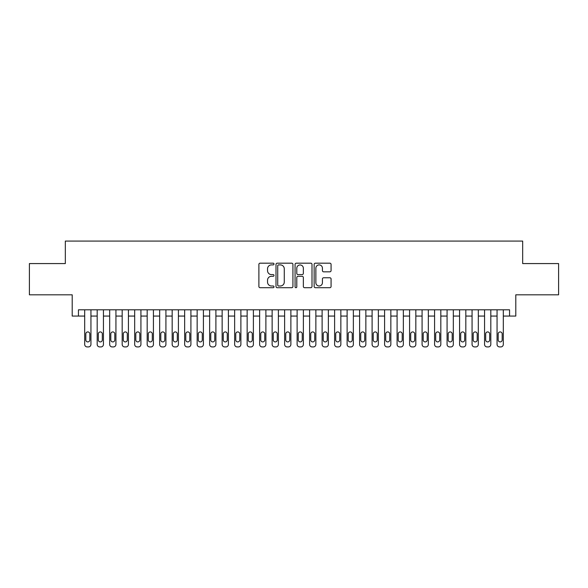 <?xml version="1.0" encoding="UTF-8"?>
<svg xmlns="http://www.w3.org/2000/svg" width="588" height="588" viewBox="0 0 588 588"><rect width="100%" height="100%" fill="white"/><g stroke="black" fill="none" stroke-linecap="round" stroke-linejoin="round"><path stroke-width="0.88" d="M274.008 264.034A0.86 0.86 0 0 0 273.148 263.181L260.116 263.181A1.227 1.227 0 0 0 258.889 264.402L258.889 286.481A1.227 1.227 0 0 0 260.116 287.708L273.148 287.708A0.86 0.86 0 0 0 274.008 286.848A0.86 0.86 0 0 0 273.148 285.988L271.465 285.988A3.925 3.925 0 0 1 267.54 282.064L267.54 280.226A3.925 3.925 0 0 1 271.465 276.301L273.148 276.301A0.86 0.86 0 0 0 274.008 275.441A0.86 0.86 0 0 0 273.148 274.589L271.465 274.589A3.925 3.925 0 0 1 267.54 270.664L267.54 268.819A3.925 3.925 0 0 1 271.465 264.894L273.148 264.894A0.86 0.86 0 0 0 274.008 264.034M329.846 271.825A1.227 1.227 0 0 0 331.073 270.598L331.073 264.402A1.227 1.227 0 0 0 329.846 263.181L315.374 263.181A1.227 1.227 0 0 0 314.146 264.402L314.146 286.481A1.227 1.227 0 0 0 315.374 287.708L329.846 287.708A1.227 1.227 0 0 0 331.073 286.481L331.073 278.999A1.227 1.227 0 0 0 329.846 277.771L323.65 277.771A1.227 1.227 0 0 0 322.422 278.999L322.422 282.71A3.278 3.278 0 0 1 319.144 285.988A3.278 3.278 0 0 1 315.866 282.71L315.866 268.179A3.278 3.278 0 0 1 319.144 264.894A3.278 3.278 0 0 1 322.422 268.179L322.422 270.598A1.227 1.227 0 0 0 323.65 271.825L329.846 271.825M78.447 316.057L78.447 309.81L509.553 309.81L509.553 316.057L515.801 316.057L515.801 294.816L558.6 294.816L558.6 263.571L522.673 263.571L522.673 241.08L65.327 241.08L65.327 263.571L29.4 263.571L29.4 294.816L72.199 294.816L72.199 316.057L84.694 316.057M292.927 264.402A1.227 1.227 0 0 0 291.699 263.181L277.227 263.181A1.227 1.227 0 0 0 276 264.402L276 286.481A1.227 1.227 0 0 0 277.227 287.708L291.699 287.708A1.227 1.227 0 0 0 292.927 286.481L292.927 264.402M296.301 263.181L310.773 263.181A1.227 1.227 0 0 1 312 264.402L312 286.481A1.227 1.227 0 0 1 310.773 287.708L304.577 287.708A1.227 1.227 0 0 1 303.349 286.481L303.349 277.529A1.227 1.227 0 0 0 302.129 276.301L298.02 276.301A1.227 1.227 0 0 0 296.793 277.529L296.793 286.848A0.86 0.86 0 0 1 295.933 287.708A0.86 0.86 0 0 1 295.073 286.848L295.073 264.402A1.227 1.227 0 0 1 296.301 263.181M90.942 309.81L90.942 344.421L90.942 316.057L97.189 316.057M103.437 309.81L103.437 344.421L103.437 316.057L109.684 316.057M115.932 309.81L115.932 344.421L115.932 316.057L122.179 316.057M128.427 309.81L128.427 344.421L128.427 316.057L134.674 316.057M140.929 309.81L140.929 344.421L140.929 316.057L147.176 316.057M153.424 309.81L153.424 344.421L153.424 316.057L159.671 316.057M165.919 309.81L165.919 344.421L165.919 316.057L172.166 316.057M178.414 309.81L178.414 344.421L178.414 316.057L184.661 316.057M190.909 309.81L190.909 344.421L190.909 316.057L197.156 316.057M203.404 309.81L203.404 344.421L203.404 316.057L209.651 316.057M215.899 309.81L215.899 344.421L215.899 316.057L222.146 316.057M228.394 309.81L228.394 344.421L228.394 316.057L234.641 316.057M240.889 309.81L240.889 344.421L240.889 316.057L247.144 316.057M253.391 309.81L253.391 344.421L253.391 316.057L259.639 316.057M265.886 309.81L265.886 344.421L265.886 316.057L272.134 316.057M278.381 309.81L278.381 344.421L278.381 316.057L284.629 316.057M290.876 309.81L290.876 344.421L290.876 316.057L297.124 316.057M303.371 309.81L303.371 344.421L303.371 316.057L309.619 316.057M315.866 309.81L315.866 344.421L315.866 316.057L322.114 316.057M328.361 309.81L328.361 344.421L328.361 316.057L334.609 316.057M340.856 309.81L340.856 344.421L340.856 316.057L347.111 316.057M353.359 309.81L353.359 344.421L353.359 316.057L359.606 316.057M365.854 309.81L365.854 344.421L365.854 316.057L372.101 316.057M378.349 309.81L378.349 344.421L378.349 316.057L384.596 316.057M390.844 309.81L390.844 344.421L390.844 316.057L397.091 316.057M403.339 309.81L403.339 344.421L403.339 316.057L409.586 316.057M415.834 309.81L415.834 344.421L415.834 316.057L422.081 316.057M428.329 309.81L428.329 344.421L428.329 316.057L434.576 316.057M440.824 309.81L440.824 344.421L440.824 316.057L447.071 316.057M453.326 309.81L453.326 344.421L453.326 316.057L459.573 316.057M465.821 309.81L465.821 344.421L465.821 316.057L472.068 316.057M478.316 309.81L478.316 344.421L478.316 316.057L484.563 316.057M490.811 309.81L490.811 344.421L490.811 316.057L497.058 316.057M503.306 309.81L503.306 344.421L503.306 316.057L509.553 316.057M278.58 264.894A0.86 0.86 0 0 0 277.72 265.754L277.72 285.136A0.86 0.86 0 0 0 278.58 285.988L280.351 285.988A3.925 3.925 0 0 0 284.276 282.064L284.276 268.819A3.925 3.925 0 0 0 280.351 264.894L278.58 264.894M303.349 268.238A3.278 3.278 0 0 0 300.071 264.96A3.278 3.278 0 0 0 296.793 268.238L296.793 273.361A1.227 1.227 0 0 0 298.02 274.589L302.129 274.589A1.227 1.227 0 0 0 303.349 273.361L303.349 268.238M85.819 339.923A1.999 1.999 91 0 0 87.818 341.922A1.999 1.999 91 0 0 89.817 339.923A1.999 1.999 -90.9 0 1 87.818 341.922A1.999 1.999 -90.9 0 1 85.819 339.923L85.819 333.925A1.999 1.999 -90.9 0 1 87.818 331.926A1.999 1.999 -90.9 0 1 89.817 333.925A1.999 1.999 91 0 0 87.818 331.926A1.999 1.999 91 0 0 85.819 333.925M84.694 309.81L84.694 344.421A2.499 2.499 89 0 0 87.193 346.92L88.443 346.92A2.499 2.499 89 0 0 90.942 344.421M89.817 333.925L89.817 339.923M98.314 339.923A1.999 1.999 91 0 0 100.313 341.922A1.999 1.999 91 0 0 102.312 339.923A1.999 1.999 -90.9 0 1 100.313 341.922A1.999 1.999 -90.9 0 1 98.314 339.923L98.314 333.925A1.999 1.999 -90.9 0 1 100.313 331.926A1.999 1.999 -90.9 0 1 102.312 333.925A1.999 1.999 91 0 0 100.313 331.926A1.999 1.999 91 0 0 98.314 333.925M110.809 339.923A1.999 1.999 91 0 0 112.808 341.922A1.999 1.999 91 0 0 114.807 339.923A1.999 1.999 -90.9 0 1 112.808 341.922A1.999 1.999 -90.9 0 1 110.809 339.923L110.809 333.925A1.999 1.999 -90.9 0 1 112.808 331.926A1.999 1.999 -90.9 0 1 114.807 333.925A1.999 1.999 91 0 0 112.808 331.926A1.999 1.999 91 0 0 110.809 333.925M123.304 339.923A1.999 1.999 91 0 0 125.303 341.922A1.999 1.999 91 0 0 127.302 339.923A1.999 1.999 -90.9 0 1 125.303 341.922A1.999 1.999 -90.9 0 1 123.304 339.923L123.304 333.925A1.999 1.999 -90.9 0 1 125.303 331.926A1.999 1.999 -90.9 0 1 127.302 333.925A1.999 1.999 91 0 0 125.303 331.926A1.999 1.999 91 0 0 123.304 333.925M135.806 339.923A1.999 1.999 91 0 0 137.805 341.922A1.999 1.999 91 0 0 139.804 339.923A1.999 1.999 -90.9 0 1 137.805 341.922A1.999 1.999 -90.9 0 1 135.806 339.923L135.806 333.925A1.999 1.999 -90.9 0 1 137.805 331.926A1.999 1.999 -90.9 0 1 139.804 333.925A1.999 1.999 91 0 0 137.805 331.926A1.999 1.999 91 0 0 135.806 333.925M97.189 309.81L97.189 344.421A2.499 2.499 89 0 0 99.688 346.92L100.938 346.92A2.499 2.499 89 0 0 103.437 344.421M102.312 333.925L102.312 339.923M109.684 309.81L109.684 344.421A2.499 2.499 89 0 0 112.183 346.92L113.433 346.92A2.499 2.499 89 0 0 115.932 344.421M114.807 333.925L114.807 339.923M122.179 309.81L122.179 344.421A2.499 2.499 89 0 0 124.678 346.92L125.928 346.92A2.499 2.499 89 0 0 128.427 344.421M127.302 333.925L127.302 339.923M134.674 309.81L134.674 344.421A2.499 2.499 89 0 0 137.18 346.92L138.43 346.92A2.499 2.499 89 0 0 140.929 344.421M139.804 333.925L139.804 339.923M148.301 339.923A1.999 1.999 91 0 0 150.3 341.922A1.999 1.999 91 0 0 152.299 339.923A1.999 1.999 -90.9 0 1 150.3 341.922A1.999 1.999 -90.9 0 1 148.301 339.923L148.301 333.925A1.999 1.999 -90.9 0 1 150.3 331.926A1.999 1.999 -90.9 0 1 152.299 333.925A1.999 1.999 91 0 0 150.3 331.926A1.999 1.999 91 0 0 148.301 333.925M147.176 309.81L147.176 344.421A2.499 2.499 89 0 0 149.675 346.92L150.925 346.92A2.499 2.499 89 0 0 153.424 344.421M152.299 333.925L152.299 339.923M160.796 339.923A1.999 1.999 91 0 0 162.795 341.922A1.999 1.999 91 0 0 164.794 339.923A1.999 1.999 -90.9 0 1 162.795 341.922A1.999 1.999 -90.9 0 1 160.796 339.923L160.796 333.925A1.999 1.999 -90.9 0 1 162.795 331.926A1.999 1.999 -90.9 0 1 164.794 333.925A1.999 1.999 91 0 0 162.795 331.926A1.999 1.999 91 0 0 160.796 333.925M173.291 339.923A1.999 1.999 91 0 0 175.29 341.922A1.999 1.999 91 0 0 177.289 339.923A1.999 1.999 -90.9 0 1 175.29 341.922A1.999 1.999 -90.9 0 1 173.291 339.923L173.291 333.925A1.999 1.999 -90.9 0 1 175.29 331.926A1.999 1.999 -90.9 0 1 177.289 333.925A1.999 1.999 91 0 0 175.29 331.926A1.999 1.999 91 0 0 173.291 333.925M185.786 339.923A1.999 1.999 91 0 0 187.785 341.922A1.999 1.999 91 0 0 189.784 339.923A1.999 1.999 -90.9 0 1 187.785 341.922A1.999 1.999 -90.9 0 1 185.786 339.923L185.786 333.925A1.999 1.999 -90.9 0 1 187.785 331.926A1.999 1.999 -90.9 0 1 189.784 333.925A1.999 1.999 91 0 0 187.785 331.926A1.999 1.999 91 0 0 185.786 333.925M198.281 339.923A1.999 1.999 91 0 0 200.28 341.922A1.999 1.999 91 0 0 202.279 339.923A1.999 1.999 -90.9 0 1 200.28 341.922A1.999 1.999 -90.9 0 1 198.281 339.923L198.281 333.925A1.999 1.999 -90.9 0 1 200.28 331.926A1.999 1.999 -90.9 0 1 202.279 333.925A1.999 1.999 91 0 0 200.28 331.926A1.999 1.999 91 0 0 198.281 333.925M210.776 339.923A1.999 1.999 91 0 0 212.775 341.922A1.999 1.999 91 0 0 214.774 339.923A1.999 1.999 -90.9 0 1 212.775 341.922A1.999 1.999 -90.9 0 1 210.776 339.923L210.776 333.925A1.999 1.999 -90.9 0 1 212.775 331.926A1.999 1.999 -90.9 0 1 214.774 333.925A1.999 1.999 91 0 0 212.775 331.926A1.999 1.999 91 0 0 210.776 333.925M159.671 309.81L159.671 344.421A2.499 2.499 89 0 0 162.17 346.92L163.42 346.92A2.499 2.499 89 0 0 165.919 344.421M164.794 333.925L164.794 339.923M172.166 309.81L172.166 344.421A2.499 2.499 89 0 0 174.665 346.92L175.915 346.92A2.499 2.499 89 0 0 178.414 344.421M177.289 333.925L177.289 339.923M184.661 309.81L184.661 344.421A2.499 2.499 89 0 0 187.16 346.92L188.41 346.92A2.499 2.499 89 0 0 190.909 344.421M189.784 333.925L189.784 339.923M197.156 309.81L197.156 344.421A2.499 2.499 89 0 0 199.655 346.92L200.905 346.92A2.499 2.499 89 0 0 203.404 344.421M202.279 333.925L202.279 339.923M209.651 309.81L209.651 344.421A2.499 2.499 89 0 0 212.15 346.92L213.4 346.92A2.499 2.499 89 0 0 215.899 344.421M214.774 333.925L214.774 339.923M223.271 339.923A1.999 1.999 91 0 0 225.27 341.922A1.999 1.999 91 0 0 227.269 339.923A1.999 1.999 -90.9 0 1 225.27 341.922A1.999 1.999 -90.9 0 1 223.271 339.923L223.271 333.925A1.999 1.999 -90.9 0 1 225.27 331.926A1.999 1.999 -90.9 0 1 227.269 333.925A1.999 1.999 91 0 0 225.27 331.926A1.999 1.999 91 0 0 223.271 333.925M222.146 309.81L222.146 344.421A2.499 2.499 89 0 0 224.645 346.92L225.895 346.92A2.499 2.499 89 0 0 228.394 344.421M227.269 333.925L227.269 339.923M235.766 339.923A1.999 1.999 91 0 0 237.765 341.922A1.999 1.999 91 0 0 239.764 339.923A1.999 1.999 -90.9 0 1 237.765 341.922A1.999 1.999 -90.9 0 1 235.766 339.923L235.766 333.925A1.999 1.999 -90.9 0 1 237.765 331.926A1.999 1.999 -90.9 0 1 239.764 333.925A1.999 1.999 91 0 0 237.765 331.926A1.999 1.999 91 0 0 235.766 333.925M234.641 309.81L234.641 344.421A2.499 2.499 89 0 0 237.14 346.92L238.39 346.92A2.499 2.499 89 0 0 240.889 344.421M239.764 333.925L239.764 339.923M248.268 339.923A1.999 1.999 91 0 0 250.267 341.922A1.999 1.999 91 0 0 252.267 339.923A1.999 1.999 -90.9 0 1 250.267 341.922A1.999 1.999 -90.9 0 1 248.268 339.923L248.268 333.925A1.999 1.999 -90.9 0 1 250.267 331.926A1.999 1.999 -90.9 0 1 252.267 333.925A1.999 1.999 91 0 0 250.267 331.926A1.999 1.999 91 0 0 248.268 333.925M247.144 309.81L247.144 344.421A2.499 2.499 89 0 0 249.643 346.92L250.892 346.92A2.499 2.499 89 0 0 253.391 344.421M252.267 333.925L252.267 339.923M260.763 339.923A1.999 1.999 91 0 0 262.762 341.922A1.999 1.999 91 0 0 264.762 339.923A1.999 1.999 -90.9 0 1 262.762 341.922A1.999 1.999 -90.9 0 1 260.763 339.923L260.763 333.925A1.999 1.999 -90.9 0 1 262.762 331.926A1.999 1.999 -90.9 0 1 264.762 333.925A1.999 1.999 91 0 0 262.762 331.926A1.999 1.999 91 0 0 260.763 333.925M259.639 309.81L259.639 344.421A2.499 2.499 89 0 0 262.138 346.92L263.387 346.92A2.499 2.499 89 0 0 265.886 344.421M264.762 333.925L264.762 339.923M273.258 339.923A1.999 1.999 91 0 0 275.257 341.922A1.999 1.999 91 0 0 277.257 339.923A1.999 1.999 -90.9 0 1 275.257 341.922A1.999 1.999 -90.9 0 1 273.258 339.923L273.258 333.925A1.999 1.999 -90.9 0 1 275.257 331.926A1.999 1.999 -90.9 0 1 277.257 333.925A1.999 1.999 91 0 0 275.257 331.926A1.999 1.999 91 0 0 273.258 333.925M272.134 309.81L272.134 344.421A2.499 2.499 89 0 0 274.633 346.92L275.882 346.92A2.499 2.499 89 0 0 278.381 344.421M277.257 333.925L277.257 339.923M285.753 339.923A1.999 1.999 91 0 0 287.752 341.922A1.999 1.999 91 0 0 289.752 339.923A1.999 1.999 -90.9 0 1 287.752 341.922A1.999 1.999 -90.9 0 1 285.753 339.923L285.753 333.925A1.999 1.999 -90.9 0 1 287.752 331.926A1.999 1.999 -90.9 0 1 289.752 333.925A1.999 1.999 91 0 0 287.752 331.926A1.999 1.999 91 0 0 285.753 333.925M284.629 309.81L284.629 344.421A2.499 2.499 89 0 0 287.128 346.92L288.377 346.92A2.499 2.499 89 0 0 290.876 344.421M289.752 333.925L289.752 339.923M298.248 339.923A1.999 1.999 91 0 0 300.248 341.922A1.999 1.999 91 0 0 302.247 339.923A1.999 1.999 -90.9 0 1 300.248 341.922A1.999 1.999 -90.9 0 1 298.248 339.923L298.248 333.925A1.999 1.999 -90.9 0 1 300.248 331.926A1.999 1.999 -90.9 0 1 302.247 333.925A1.999 1.999 91 0 0 300.248 331.926A1.999 1.999 91 0 0 298.248 333.925M310.743 339.923A1.999 1.999 91 0 0 312.743 341.922A1.999 1.999 91 0 0 314.742 339.923A1.999 1.999 -90.9 0 1 312.743 341.922A1.999 1.999 -90.9 0 1 310.743 339.923L310.743 333.925A1.999 1.999 -90.9 0 1 312.743 331.926A1.999 1.999 -90.9 0 1 314.742 333.925A1.999 1.999 91 0 0 312.743 331.926A1.999 1.999 91 0 0 310.743 333.925M323.238 339.923A1.999 1.999 91 0 0 325.238 341.922A1.999 1.999 91 0 0 327.237 339.923A1.999 1.999 -90.9 0 1 325.238 341.922A1.999 1.999 -90.9 0 1 323.238 339.923L323.238 333.925A1.999 1.999 -90.9 0 1 325.238 331.926A1.999 1.999 -90.9 0 1 327.237 333.925A1.999 1.999 91 0 0 325.238 331.926A1.999 1.999 91 0 0 323.238 333.925M335.733 339.923A1.999 1.999 91 0 0 337.733 341.922A1.999 1.999 91 0 0 339.732 339.923A1.999 1.999 -90.9 0 1 337.733 341.922A1.999 1.999 -90.9 0 1 335.733 339.923L335.733 333.925A1.999 1.999 -90.9 0 1 337.733 331.926A1.999 1.999 -90.9 0 1 339.732 333.925A1.999 1.999 91 0 0 337.733 331.926A1.999 1.999 91 0 0 335.733 333.925M348.236 339.923A1.999 1.999 91 0 0 350.235 341.922A1.999 1.999 91 0 0 352.234 339.923A1.999 1.999 -90.9 0 1 350.235 341.922A1.999 1.999 -90.9 0 1 348.236 339.923L348.236 333.925A1.999 1.999 -90.9 0 1 350.235 331.926A1.999 1.999 -90.9 0 1 352.234 333.925A1.999 1.999 91 0 0 350.235 331.926A1.999 1.999 91 0 0 348.236 333.925M360.731 339.923A1.999 1.999 91 0 0 362.73 341.922A1.999 1.999 91 0 0 364.729 339.923A1.999 1.999 -90.9 0 1 362.73 341.922A1.999 1.999 -90.9 0 1 360.731 339.923L360.731 333.925A1.999 1.999 -90.9 0 1 362.73 331.926A1.999 1.999 -90.9 0 1 364.729 333.925A1.999 1.999 91 0 0 362.73 331.926A1.999 1.999 91 0 0 360.731 333.925M373.226 339.923A1.999 1.999 91 0 0 375.225 341.922A1.999 1.999 91 0 0 377.224 339.923A1.999 1.999 -90.9 0 1 375.225 341.922A1.999 1.999 -90.9 0 1 373.226 339.923L373.226 333.925A1.999 1.999 -90.9 0 1 375.225 331.926A1.999 1.999 -90.9 0 1 377.224 333.925A1.999 1.999 91 0 0 375.225 331.926A1.999 1.999 91 0 0 373.226 333.925M385.721 339.923A1.999 1.999 91 0 0 387.72 341.922A1.999 1.999 91 0 0 389.719 339.923A1.999 1.999 -90.9 0 1 387.72 341.922A1.999 1.999 -90.9 0 1 385.721 339.923L385.721 333.925A1.999 1.999 -90.9 0 1 387.72 331.926A1.999 1.999 -90.9 0 1 389.719 333.925A1.999 1.999 91 0 0 387.72 331.926A1.999 1.999 91 0 0 385.721 333.925M398.216 339.923A1.999 1.999 91 0 0 400.215 341.922A1.999 1.999 91 0 0 402.214 339.923A1.999 1.999 -90.9 0 1 400.215 341.922A1.999 1.999 -90.9 0 1 398.216 339.923L398.216 333.925A1.999 1.999 -90.9 0 1 400.215 331.926A1.999 1.999 -90.9 0 1 402.214 333.925A1.999 1.999 91 0 0 400.215 331.926A1.999 1.999 91 0 0 398.216 333.925M410.711 339.923A1.999 1.999 91 0 0 412.71 341.922A1.999 1.999 91 0 0 414.709 339.923A1.999 1.999 -90.9 0 1 412.71 341.922A1.999 1.999 -90.9 0 1 410.711 339.923L410.711 333.925A1.999 1.999 -90.9 0 1 412.71 331.926A1.999 1.999 -90.9 0 1 414.709 333.925A1.999 1.999 91 0 0 412.71 331.926A1.999 1.999 91 0 0 410.711 333.925M423.206 339.923A1.999 1.999 91 0 0 425.205 341.922A1.999 1.999 91 0 0 427.204 339.923A1.999 1.999 -90.9 0 1 425.205 341.922A1.999 1.999 -90.9 0 1 423.206 339.923L423.206 333.925A1.999 1.999 -90.9 0 1 425.205 331.926A1.999 1.999 -90.9 0 1 427.204 333.925A1.999 1.999 91 0 0 425.205 331.926A1.999 1.999 91 0 0 423.206 333.925M435.701 339.923A1.999 1.999 91 0 0 437.7 341.922A1.999 1.999 91 0 0 439.699 339.923A1.999 1.999 -90.9 0 1 437.7 341.922A1.999 1.999 -90.9 0 1 435.701 339.923L435.701 333.925A1.999 1.999 -90.9 0 1 437.7 331.926A1.999 1.999 -90.9 0 1 439.699 333.925A1.999 1.999 91 0 0 437.7 331.926A1.999 1.999 91 0 0 435.701 333.925M448.196 339.923A1.999 1.999 91 0 0 450.195 341.922A1.999 1.999 91 0 0 452.194 339.923A1.999 1.999 -90.9 0 1 450.195 341.922A1.999 1.999 -90.9 0 1 448.196 339.923L448.196 333.925A1.999 1.999 -90.9 0 1 450.195 331.926A1.999 1.999 -90.9 0 1 452.194 333.925A1.999 1.999 91 0 0 450.195 331.926A1.999 1.999 91 0 0 448.196 333.925M460.698 339.923A1.999 1.999 91 0 0 462.697 341.922A1.999 1.999 91 0 0 464.696 339.923A1.999 1.999 -90.9 0 1 462.697 341.922A1.999 1.999 -90.9 0 1 460.698 339.923L460.698 333.925A1.999 1.999 -90.9 0 1 462.697 331.926A1.999 1.999 -90.9 0 1 464.696 333.925A1.999 1.999 91 0 0 462.697 331.926A1.999 1.999 91 0 0 460.698 333.925M473.193 339.923A1.999 1.999 91 0 0 475.192 341.922A1.999 1.999 91 0 0 477.191 339.923A1.999 1.999 -90.9 0 1 475.192 341.922A1.999 1.999 -90.9 0 1 473.193 339.923L473.193 333.925A1.999 1.999 -90.9 0 1 475.192 331.926A1.999 1.999 -90.9 0 1 477.191 333.925A1.999 1.999 91 0 0 475.192 331.926A1.999 1.999 91 0 0 473.193 333.925M485.688 339.923A1.999 1.999 91 0 0 487.687 341.922A1.999 1.999 91 0 0 489.686 339.923A1.999 1.999 -90.9 0 1 487.687 341.922A1.999 1.999 -90.9 0 1 485.688 339.923L485.688 333.925A1.999 1.999 -90.9 0 1 487.687 331.926A1.999 1.999 -90.9 0 1 489.686 333.925A1.999 1.999 91 0 0 487.687 331.926A1.999 1.999 91 0 0 485.688 333.925M498.183 339.923A1.999 1.999 91 0 0 500.182 341.922A1.999 1.999 91 0 0 502.181 339.923A1.999 1.999 -90.9 0 1 500.182 341.922A1.999 1.999 -90.9 0 1 498.183 339.923L498.183 333.925A1.999 1.999 -90.9 0 1 500.182 331.926A1.999 1.999 -90.9 0 1 502.181 333.925A1.999 1.999 91 0 0 500.182 331.926A1.999 1.999 91 0 0 498.183 333.925M297.124 309.81L297.124 344.421A2.499 2.499 89 0 0 299.623 346.92L300.872 346.92A2.499 2.499 89 0 0 303.371 344.421M302.247 333.925L302.247 339.923M309.619 309.81L309.619 344.421A2.499 2.499 89 0 0 312.118 346.92L313.367 346.92A2.499 2.499 89 0 0 315.866 344.421M314.742 333.925L314.742 339.923M322.114 309.81L322.114 344.421A2.499 2.499 89 0 0 324.613 346.92L325.862 346.92A2.499 2.499 89 0 0 328.361 344.421M327.237 333.925L327.237 339.923M334.609 309.81L334.609 344.421A2.499 2.499 89 0 0 337.108 346.92L338.357 346.92A2.499 2.499 89 0 0 340.856 344.421M339.732 333.925L339.732 339.923M347.111 309.81L347.111 344.421A2.499 2.499 89 0 0 349.61 346.92L350.86 346.92A2.499 2.499 89 0 0 353.359 344.421M352.234 333.925L352.234 339.923M359.606 309.81L359.606 344.421A2.499 2.499 89 0 0 362.105 346.92L363.355 346.92A2.499 2.499 89 0 0 365.854 344.421M364.729 333.925L364.729 339.923M372.101 309.81L372.101 344.421A2.499 2.499 89 0 0 374.6 346.92L375.85 346.92A2.499 2.499 89 0 0 378.349 344.421M377.224 333.925L377.224 339.923M384.596 309.81L384.596 344.421A2.499 2.499 89 0 0 387.095 346.92L388.345 346.92A2.499 2.499 89 0 0 390.844 344.421M389.719 333.925L389.719 339.923M397.091 309.81L397.091 344.421A2.499 2.499 89 0 0 399.59 346.92L400.84 346.92A2.499 2.499 89 0 0 403.339 344.421M402.214 333.925L402.214 339.923M409.586 309.81L409.586 344.421A2.499 2.499 89 0 0 412.085 346.92L413.335 346.92A2.499 2.499 89 0 0 415.834 344.421M414.709 333.925L414.709 339.923M422.081 309.81L422.081 344.421A2.499 2.499 89 0 0 424.58 346.92L425.83 346.92A2.499 2.499 89 0 0 428.329 344.421M427.204 333.925L427.204 339.923M434.576 309.81L434.576 344.421A2.499 2.499 89 0 0 437.075 346.92L438.325 346.92A2.499 2.499 89 0 0 440.824 344.421M439.699 333.925L439.699 339.923M447.071 309.81L447.071 344.421A2.499 2.499 89 0 0 449.57 346.92L450.82 346.92A2.499 2.499 89 0 0 453.326 344.421M452.194 333.925L452.194 339.923M459.573 309.81L459.573 344.421A2.499 2.499 89 0 0 462.072 346.92L463.322 346.92A2.499 2.499 89 0 0 465.821 344.421M464.696 333.925L464.696 339.923M472.068 309.81L472.068 344.421A2.499 2.499 89 0 0 474.567 346.92L475.817 346.92A2.499 2.499 89 0 0 478.316 344.421M477.191 333.925L477.191 339.923M484.563 309.81L484.563 344.421A2.499 2.499 89 0 0 487.062 346.92L488.312 346.92A2.499 2.499 89 0 0 490.811 344.421M489.686 333.925L489.686 339.923M497.058 309.81L497.058 344.421A2.499 2.499 89 0 0 499.557 346.92L500.807 346.92A2.499 2.499 89 0 0 503.306 344.421M502.181 333.925L502.181 339.923"/></g></svg>
